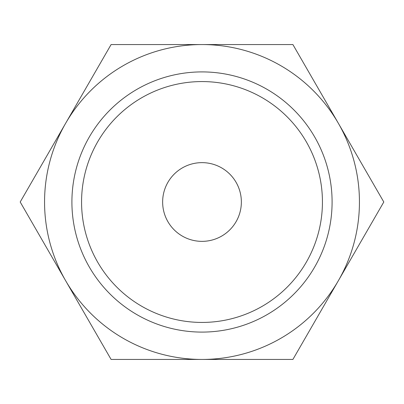 <?xml version="1.0" encoding="UTF-8"?>
<svg xmlns="http://www.w3.org/2000/svg" width="404" height="404" viewBox="0 0 404 404"><rect width="100%" height="100%" fill="white"/><g stroke="black" fill="none" stroke-linecap="round" stroke-linejoin="round"><path stroke-width="0.61" d="M383.8 202L292.9 44.556L202 44.556A157.444 157.444 0 0 0 65.65 280.719A157.444 157.444 0 0 0 202 359.444L292.9 359.444L338.35 280.719A157.444 157.444 0 0 0 202 44.556L111.1 44.556L20.2 202L111.1 359.444L202 359.444A157.444 157.444 0 0 0 338.35 280.719L383.8 202M322.432 202A120.432 120.432 0 0 1 202 322.432A120.432 120.432 0 0 1 81.568 202A120.432 120.432 0 0 1 202 81.568A120.432 120.432 0 0 1 322.432 202M332.093 202A130.093 130.093 0 0 1 202 332.093A130.093 130.093 0 0 1 71.907 202A130.093 130.093 0 0 1 202 71.907A130.093 130.093 0 0 1 332.093 202M162.64 202A39.36 39.36 0 0 1 202 162.64A39.36 39.36 0 0 1 241.36 202A39.36 39.36 0 0 1 202 241.36A39.36 39.36 0 0 1 162.64 202"/></g></svg>

